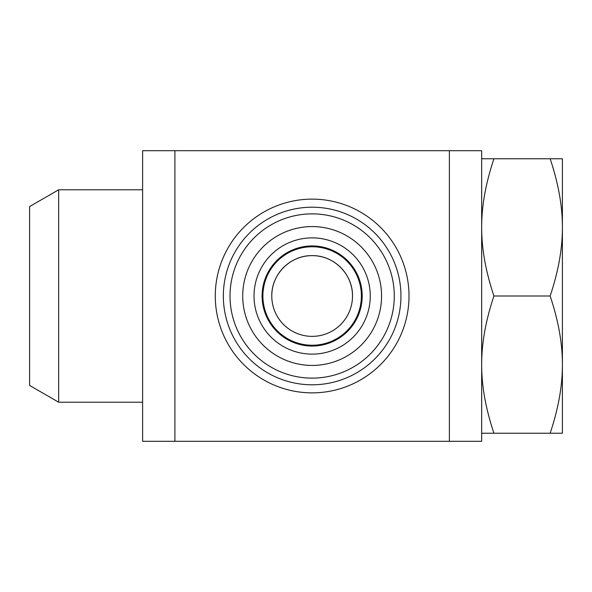 <?xml version="1.0" encoding="UTF-8"?>
<svg xmlns="http://www.w3.org/2000/svg" width="592" height="592" viewBox="0 0 592 592"><rect width="100%" height="100%" fill="white"/><g stroke="black" fill="none" stroke-linecap="round" stroke-linejoin="round"><path stroke-width="0.89" d="M449.38 441.306L449.38 150.694L449.38 441.306L481.673 441.306L481.673 150.694L174.906 150.694L174.906 441.306L142.62 441.306L142.62 150.694L174.906 150.694L174.906 441.306L449.38 441.306M262.093 296A50.054 50.054 0 0 0 337.174 339.342A50.054 50.054 0 0 0 337.174 252.658A50.054 50.054 0 0 0 262.093 296M254.02 296A58.127 58.127 0 0 0 341.207 346.335A58.127 58.127 0 0 0 341.207 245.665A58.127 58.127 0 0 0 254.02 296M242.72 296A69.427 69.427 0 0 0 346.86 356.125A69.427 69.427 0 0 0 346.86 235.875A69.427 69.427 0 0 0 242.72 296M223.347 296A88.8 88.8 0 0 0 356.547 372.901A88.8 88.8 0 0 0 356.547 219.099A88.8 88.8 0 0 0 223.347 296M493.928 158.767C485.699 183.305 481.614 206.179 481.673 227.38C481.614 248.588 485.699 271.462 493.928 296L550.146 296C558.374 271.462 562.459 248.588 562.4 227.38L562.4 158.767L481.673 158.767M493.928 296C485.699 320.538 481.614 343.412 481.673 364.62C481.614 385.821 485.699 408.695 493.928 433.233L562.4 433.233L562.4 227.38C562.459 206.179 558.374 183.305 550.146 158.767M550.146 433.233C558.374 408.695 562.459 385.821 562.4 364.62C562.459 343.412 558.374 320.538 550.146 296M493.928 433.233L481.673 433.233M142.62 402.212L58.66 402.212L58.66 189.788L142.62 189.788M58.66 402.212L29.6 385.436L29.6 206.564L58.66 189.788M271.78 296C271.41 274.192 290.354 255.256 312.147 255.633A40.367 40.367 0 0 1 352.506 296A40.367 40.367 0 0 1 312.147 336.367A40.367 40.367 0 0 1 271.78 296A40.367 40.367 0 0 1 312.147 255.633C333.932 255.256 352.884 274.192 352.506 296M262.9 296A49.247 49.247 0 0 0 336.767 338.646A49.247 49.247 0 0 0 336.767 253.354A49.247 49.247 0 0 0 262.9 296M215.273 296A96.873 96.873 0 0 0 360.58 379.894A96.873 96.873 0 0 0 360.58 212.106A96.873 96.873 0 0 0 215.273 296M230.014 296A82.133 82.133 0 0 0 353.209 367.129A82.133 82.133 0 0 0 353.209 224.871A82.133 82.133 0 0 0 230.014 296"/></g></svg>
